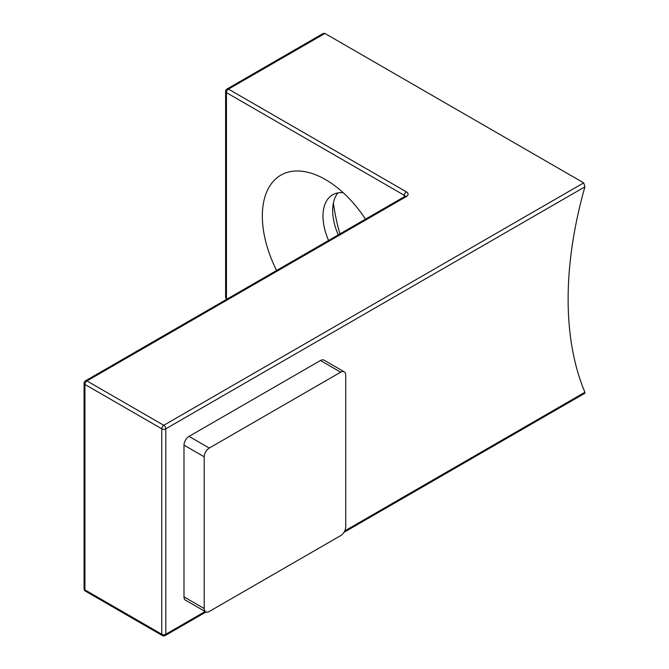 <?xml version="1.0" encoding="UTF-8"?>
<svg xmlns="http://www.w3.org/2000/svg" width="669" height="669" viewBox="0 0 669 669"><rect width="100%" height="100%" fill="white"/><g stroke="black" fill="none" stroke-linecap="round" stroke-linejoin="round"><path stroke-width="1" d="M276.598 270.485A89.353 51.588 60 0 1 268.428 188.332A89.353 51.588 60 0 1 325.519 179.593L325.519 179.593A89.353 51.588 60 0 1 365.508 219.156M343.205 192.722A46.462 26.827 -120 0 0 332.61 194.804A46.462 26.827 -120 0 0 328.579 240.472M338.263 234.886A46.462 26.827 60 0 1 337.962 192.889M85.515 380.803A2.86 2.86 0 0 0 84.085 383.278A2.86 1.647 180 0 0 84.93 384.449L84.93 589.882L161.756 634.237L161.756 428.804L84.93 384.449A2.86 1.647 -60 0 1 86.945 380.945A2.86 1.647 60 0 0 85.515 380.803L404.954 196.377A2.86 1.647 60 0 1 406.384 196.519L86.945 380.945L163.771 425.3L583.694 182.863L584.915 186.827A345.246 199.329 120 0 0 584.915 392.268L584.882 393.247L343.933 532.365M583.694 182.863L324.908 33.458L228.472 89.128L406.384 191.852A2.86 1.647 120 0 0 404.36 195.348L226.448 92.631L226.448 298.073L227.627 298.75M227.042 88.985A2.86 2.86 0 0 0 225.612 91.469A2.86 1.647 180 0 0 226.448 92.631A2.86 1.647 -60 0 1 228.472 89.128A2.86 1.647 -120 0 0 227.042 88.985L323.236 33.45L324.908 33.458M339.911 233.933A345.246 199.329 -60 0 1 333.371 203.067M344.251 371.839L324.039 360.165A7.15 4.131 120 0 0 320.459 360.516L189.043 436.389A7.15 4.131 120 0 0 183.992 445.144L183.992 596.89A7.15 4.131 120 0 0 185.472 600.16L205.692 611.834A7.15 4.131 120 0 0 209.263 611.483L340.68 535.61A7.15 4.131 120 0 0 345.731 526.854L345.731 375.108A7.15 4.131 120 0 0 344.251 371.839A7.15 4.131 120 0 0 340.68 372.19L209.263 448.063A7.15 4.131 120 0 0 204.212 456.818L204.212 608.564A7.15 4.131 120 0 0 205.692 611.834M406.384 196.519A5.72 3.303 0 0 0 406.384 191.852M404.36 196.719L404.36 195.348A2.86 1.647 0 0 1 405.163 196.243M584.915 186.827L165.795 428.804L165.795 634.237L205.149 611.525M344.719 530.943L584.915 392.268M165.795 428.804A2.86 1.647 -120 0 0 163.771 425.3A2.86 1.647 -60 0 0 161.756 428.804A2.86 1.647 180 0 0 165.795 428.804M165.795 634.237A2.86 1.647 180 0 1 161.756 634.237A2.86 1.647 -60 0 0 162.341 635.55A2.86 2.86 0 0 0 165.201 635.55A2.86 1.647 -120 0 0 165.795 634.237M84.93 589.882A2.86 1.647 180 0 1 84.085 588.72A2.86 2.86 0 0 0 85.515 591.195A2.86 1.647 -60 0 1 84.93 589.882M226.833 299.219A2.86 1.647 120 0 1 226.448 298.073A2.86 1.647 180 0 1 225.612 296.902A2.86 2.86 0 0 0 226.808 299.227M340.68 372.19L320.459 360.516M209.263 448.063L189.043 436.389M204.212 456.818L183.992 445.144M204.212 608.564L183.992 596.89M165.201 635.55L206.01 611.993M84.085 383.278L84.085 588.72M85.515 591.195L162.341 635.55M225.612 91.469L225.612 296.902"/></g></svg>
